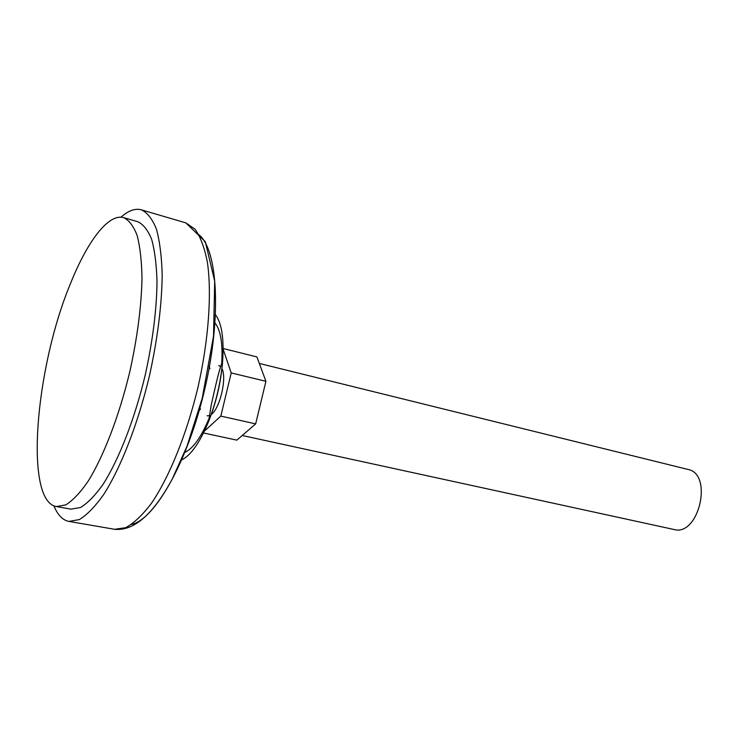 <?xml version="1.0" encoding="UTF-8"?>
<svg xmlns="http://www.w3.org/2000/svg" width="739" height="739" viewBox="0 0 739 739"><rect width="100%" height="100%" fill="white"/><g stroke="black" fill="none" stroke-linecap="round" stroke-linejoin="round"><path stroke-width="1.11" d="M223.132 348.503L256.895 356.928L265.92 381.296L255.666 423.881L236.859 440.139L203.511 432.962M198.791 410.939L200.565 408.963L198.976 410.302M209.063 366.886L209.904 368.798L209.183 366.239M207.059 415.817L209.183 415.651M211.317 414.413C220 408.344 227.067 377.925 221.949 368.65M220.582 366.599L218.753 365.509M223.132 349.214L231.215 372.927L220.832 416.103L204.407 431.123M231.215 372.927L265.92 381.296M220.832 416.103L255.666 423.881M242.235 435.502L674.014 529.503C698.826 536.717 713.431 473.911 687.972 469.441L259.306 363.44M53.873 505.781C57.614 514.963 62.639 520.173 68.939 521.411L79.304 519.591C86.962 514.963 95.054 506.649 103.599 494.65C120.817 467.796 137.953 423.918 149.435 375.911C157.536 339.025 161.795 305.419 162.192 275.093C161.693 256.645 159.772 241.357 156.456 229.21C152.419 219.113 147.394 212.656 141.371 209.821C135.163 208.158 128.364 210.615 120.956 217.201M56.487 506.575L70.972 509.143L80.56 507.481C87.645 503.204 95.128 495.509 103.017 484.414C118.896 459.593 134.674 419.142 145.25 374.941C152.714 340.975 156.64 310.001 157.019 282.03C156.566 265.005 154.802 250.872 151.744 239.639C148.022 230.3 143.366 224.333 137.787 221.728L123.653 217.645C108.374 213.109 86.99 241.81 70.029 284.681C35.167 368.881 24.147 501.559 56.487 506.575L65.845 504.857C72.782 500.515 80.135 492.756 87.904 481.569C103.571 456.545 119.256 415.826 129.879 371.366C137.399 337.206 141.445 306.085 142.008 278.003C141.676 260.913 140.059 246.752 137.149 235.501C133.574 226.162 129.076 220.213 123.653 217.645M184.51 452.554C192.833 448.85 200.906 437.719 208.731 419.142M221.718 363.265C222.892 343.145 220.555 329.585 214.716 322.592M181.323 460.083C190.736 455.612 199.816 442.763 208.574 421.535C216.176 402.044 220.859 381.887 222.633 361.048C224.139 338.129 221.654 322.592 215.188 314.435M131.505 524.45C155.014 519.452 188.103 461.182 204.842 388.788C221.746 316.431 217.756 249.542 198.865 234.688M114.61 529.3L125.732 527.674C133.861 523.23 142.396 515.166 151.319 503.471C169.24 477.274 186.708 434.32 198.006 387.199C208.647 339.922 211.927 293.679 207.391 262.253C204.546 247.824 200.445 236.822 195.096 229.247L185.84 222.882L205.294 241.671L214.689 281.134L213.525 336.097L202.227 398.247L186.995 446.273L172.252 479.011C153.204 514.372 133.99 531.129 114.61 529.3L68.939 521.411M208.574 421.535C216.37 402.09 221.053 381.934 222.633 361.048C219.4 368.927 217.007 380.031 215.021 388.215L211.336 404.464L208.574 421.535M141.371 209.821L185.84 222.882"/></g></svg>
